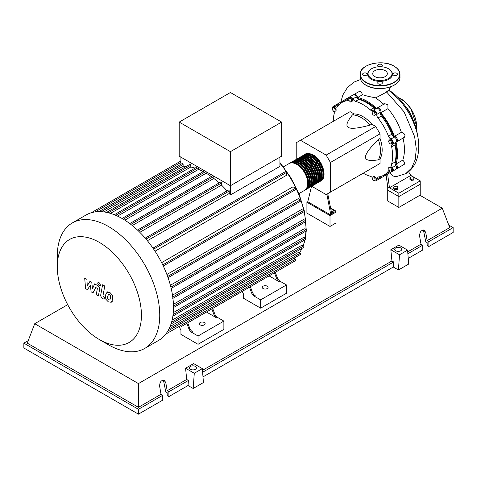 <?xml version="1.0" encoding="UTF-8"?>
<svg xmlns="http://www.w3.org/2000/svg" width="477" height="477" viewBox="0 0 477 477"><rect width="100%" height="100%" fill="white"/><g stroke="black" fill="none" stroke-linecap="round" stroke-linejoin="round"><path stroke-width="0.72" d="M326.87 194.181L330.859 215.085L335.993 212.122L335.993 222.986L330.006 226.444L330.006 215.58L306.914 202.248L307.772 201.753L311.523 186.352M330.006 226.444L306.914 213.112L306.914 202.248M330.859 214.095L335.993 211.138L335.993 212.122L330.006 215.58M408.556 171.714L410.816 175.441L420.225 180.872L420.225 184.229L398.844 196.572L420.225 184.229L420.225 195.087L398.844 207.435L398.844 196.572L387.729 190.15L387.729 186.793L386.03 174.671M398.844 207.435L387.729 201.014L387.729 190.15L398.844 196.572L398.844 193.215L387.729 186.793M395.087 163.539A41.714 24.083 -120 0 0 396.703 153.367A41.714 24.083 -120 0 0 395.415 142.671M393.692 136.637A41.714 24.083 -120 0 0 380.187 113.24M375.822 108.738A41.714 24.083 -120 0 0 357.583 98.584M330.823 209.153L331.867 208.992L333.447 209.904L332.868 211.15L331.271 211.394M332.868 211.15L332.868 212.295L333.447 209.904M332.868 212.295L331.497 212.509M335.993 211.138L330.597 208.02M330.859 215.085L307.772 201.753M331.712 213.607L327.729 193.686M311.684 186.239L326.155 194.598L330.43 192.124L330.43 162.502L326.155 155.097L375.757 126.459L380.032 133.864L380.032 138.497L378.321 139.487C369.693 148.061 365.418 153.922 365.495 157.07C365.418 160.302 369.693 161.226 378.321 159.843L380.032 158.859L380.032 163.492L375.757 165.96M330.43 162.502L380.032 133.864M330.43 192.124L380.032 163.492M326.155 155.097L300.498 140.286L296.223 142.754L296.223 159.461M300.498 140.286L350.1 111.648L354.113 113.967L352.402 114.951C346.892 121.73 345.557 125.892 348.389 127.448C351.078 129.082 358.293 128.313 370.033 125.129L371.744 124.145L375.757 126.459M354.113 113.967A27.213 15.711 60 0 1 371.744 124.145M370.033 125.129A27.213 15.711 -120 0 0 352.402 114.951M378.321 159.843A27.213 15.711 -120 0 0 378.321 139.487M380.032 138.497A27.213 15.711 60 0 1 380.032 158.859M391.665 142.575L391.253 144.102L389.727 143.696L388.612 141.758L389.017 140.232L390.544 140.643L391.665 142.575L392.654 142.003L392.243 143.529L391.253 144.102M390.544 140.643L391.539 140.071L390.013 139.66L389.017 140.232M391.539 140.071L392.654 142.003M374.409 112.435L375.196 114.468L374.409 115.595L372.829 114.683L372.036 112.644L372.829 111.523L374.409 112.435L375.399 111.862L376.192 113.896L375.196 114.468M376.192 113.896L374.409 115.595M375.399 111.862L373.819 110.95L372.829 111.523M349.85 98.071L351.37 99.425L351.782 101.422L350.667 102.066L349.14 100.713L348.729 98.715L350.839 97.499L352.366 98.852L351.37 99.425M352.366 98.852L352.771 100.85L351.782 101.422M352.771 100.85L351.656 101.494M332.368 107.903L333.739 107.784L335.104 109.483L335.104 111.308L333.739 111.433L332.368 109.728L332.368 107.903L334.729 107.212L333.739 107.784M334.729 107.212L336.094 108.911L335.104 109.483M336.094 108.911L336.094 110.736L335.104 111.308M374.028 180.682L372.501 179.328L372.09 177.331L373.211 176.687L374.737 178.04L375.143 180.038L374.028 180.682M374.737 178.04L375.727 177.462L374.201 176.114L373.211 176.687M375.727 177.462L376.138 179.465M391.504 170.849L390.138 170.969L388.767 169.269L388.767 167.445L390.138 167.32L391.504 169.025L391.504 170.849L392.499 170.277L392.499 168.453L391.504 169.025M390.138 167.32L391.128 166.747L388.767 167.445M391.128 166.747L392.499 168.453M372.126 177.492A3.631 2.093 -120 0 0 370.355 176.257A41.958 24.226 60 0 1 363.194 173.211M349.116 98.489A3.023 1.747 60 0 1 349.736 96.879A3.023 1.747 60 0 1 352.891 98.864A3.631 2.093 -120 0 0 355.508 101.351A41.958 24.226 60 0 1 370.355 109.919A3.631 2.093 -120 0 0 372.805 110.563A3.631 2.093 -120 0 0 372.966 110.455A3.023 1.747 60 0 1 373.097 110.366A3.023 1.747 60 0 1 375.518 111.272A3.023 1.747 60 0 1 376.741 114.438A3.631 2.093 -120 0 0 377.993 117.986A41.958 24.226 60 0 1 388.487 136.166A3.631 2.093 -120 0 0 390.931 139.028A3.023 1.747 60 0 1 393.066 141.669A3.023 1.747 60 0 1 392.643 144.215A3.023 1.747 60 0 1 392.493 144.281A3.631 2.093 -120 0 0 392.321 144.364A3.631 2.093 -120 0 0 391.653 146.815L395.075 144.841A3.631 2.093 60 0 1 395.534 142.545M391.653 146.815A41.958 24.226 60 0 1 391.653 163.957A3.631 2.093 -120 0 0 392.493 167.463A3.023 1.747 60 0 1 392.643 171.189A3.023 1.747 60 0 1 390.931 170.915A3.631 2.093 -120 0 0 390.907 170.903M395.075 144.841A41.958 24.226 60 0 1 395.075 161.983L391.653 163.957M392.493 167.463L395.916 165.489A3.631 2.093 60 0 1 395.075 161.983M377.993 117.986L381.409 116.012A3.631 2.093 60 0 1 380.157 112.465L376.741 114.438M381.409 116.012A41.958 24.226 60 0 1 391.909 134.192L388.487 136.166M390.931 139.028L394.354 137.048A3.631 2.093 60 0 1 391.909 134.192M355.508 101.351L358.925 99.371A3.631 2.093 60 0 1 356.313 96.891L352.891 98.864M358.925 99.371A41.958 24.226 60 0 1 373.771 107.945L370.355 109.919M375.989 108.696A3.631 2.093 60 0 1 373.771 107.945M338.771 104.964A3.631 2.093 60 0 1 338.342 104.713L334.926 106.687A3.631 2.093 -120 0 0 336.971 107.015A3.631 2.093 -120 0 0 337.37 106.651A41.958 24.226 60 0 1 341.949 102.466A41.958 24.226 60 0 1 347.864 100.593A3.631 2.093 -120 0 0 348.377 100.432A3.631 2.093 -120 0 0 348.943 99.765M341.949 102.466L345.372 100.492A41.958 24.226 60 0 1 348.8 99.073M333.262 121.373A41.958 24.226 60 0 1 334.204 113.645A3.631 2.093 -120 0 0 333.989 111.409M389.703 170.426A3.631 2.093 -120 0 0 388.886 170.593A3.631 2.093 -120 0 0 388.487 170.951A41.958 24.226 60 0 1 383.907 175.137A41.958 24.226 60 0 1 377.993 177.015A3.631 2.093 -120 0 0 377.48 177.176A3.631 2.093 -120 0 0 376.741 179.113A3.023 1.747 60 0 1 376.12 180.729A3.023 1.747 60 0 1 374.415 180.455M390.21 170.963A41.958 24.226 60 0 1 387.33 173.163L383.907 175.137M376.741 179.113L380.157 177.14A3.631 2.093 60 0 1 380.157 176.639M332.588 107.778A3.023 1.747 60 0 1 333.214 106.413L336.637 104.439A3.023 1.747 60 0 1 338.342 104.713M349.736 96.879L353.159 94.905A3.023 1.747 60 0 1 356.313 96.891M376.389 108.482A3.023 1.747 60 0 1 376.52 108.392A3.023 1.747 60 0 1 378.935 109.299A3.023 1.747 60 0 1 380.157 112.465M394.354 137.048A3.023 1.747 60 0 1 396.482 139.689A3.023 1.747 60 0 1 396.059 142.241A3.023 1.747 60 0 1 395.916 142.307M395.916 165.489A3.023 1.747 60 0 1 396.059 169.216L392.643 171.189M380.157 177.14A3.023 1.747 60 0 1 379.543 178.756L376.12 180.729M333.214 106.413A3.023 1.747 60 0 1 334.926 106.687M304.833 154.5A15.479 8.938 60 0 1 305.244 154.232A15.479 8.938 60 0 1 312.984 154.995A15.479 8.938 60 0 1 323.102 168.637A15.479 8.938 60 0 1 320.729 181.045A15.479 8.938 60 0 1 320.288 181.272M298.9 193.644L304.475 190.424A15.479 8.938 -120 0 0 306.848 178.022A15.479 8.938 -120 0 0 296.736 164.38A15.479 8.938 -120 0 0 288.996 163.611L283.416 166.831M307.415 153.999A14.996 8.658 60 0 1 312.984 155.395A14.996 8.658 60 0 1 322.249 167.016A14.996 8.658 60 0 1 322.011 179.28M289.438 163.384A15.479 8.938 60 0 1 289.855 163.116A15.479 8.938 60 0 1 297.594 163.885A15.479 8.938 60 0 1 307.707 177.527A15.479 8.938 60 0 1 305.334 189.929A15.479 8.938 60 0 1 304.892 190.156M305.334 189.929L306.186 189.435A15.479 8.938 -120 0 0 308.559 177.033A15.479 8.938 -120 0 0 298.447 163.39A15.479 8.938 -120 0 0 290.708 162.621L289.855 163.116M291.149 162.401A15.479 8.938 60 0 1 291.56 162.132A15.479 8.938 60 0 1 299.306 162.895A15.479 8.938 60 0 1 309.418 176.538A15.479 8.938 60 0 1 307.045 188.946A15.479 8.938 60 0 1 306.604 189.172M307.045 188.946L307.898 188.451A15.479 8.938 -120 0 0 310.271 176.043A15.479 8.938 -120 0 0 300.158 162.401A15.479 8.938 -120 0 0 292.419 161.637L291.56 162.132M292.86 161.411A15.479 8.938 60 0 1 293.272 161.143A15.479 8.938 60 0 1 301.011 161.912A15.479 8.938 60 0 1 311.129 175.554A15.479 8.938 60 0 1 308.756 187.956A15.479 8.938 60 0 1 308.315 188.182M308.756 187.956L309.609 187.461A15.479 8.938 -120 0 0 311.982 175.059A15.479 8.938 -120 0 0 301.869 161.417A15.479 8.938 -120 0 0 294.13 160.648L293.272 161.143M294.565 160.421A15.479 8.938 60 0 1 294.983 160.153A15.479 8.938 60 0 1 302.722 160.922A15.479 8.938 60 0 1 312.834 174.564A15.479 8.938 60 0 1 310.461 186.966A15.479 8.938 60 0 1 310.026 187.193M310.461 186.966L311.32 186.477A15.479 8.938 -120 0 0 313.693 174.069A15.479 8.938 -120 0 0 303.581 160.427A15.479 8.938 -120 0 0 295.841 159.664L294.983 160.153M296.277 159.437A15.479 8.938 60 0 1 296.694 159.169A15.479 8.938 60 0 1 304.433 159.932A15.479 8.938 60 0 1 314.546 173.574A15.479 8.938 60 0 1 312.173 185.982A15.479 8.938 60 0 1 311.737 186.209M312.173 185.982L313.031 185.487A15.479 8.938 -120 0 0 315.404 173.085A15.479 8.938 -120 0 0 305.292 159.443A15.479 8.938 -120 0 0 297.547 158.674L296.694 159.169M297.988 158.447A15.479 8.938 60 0 1 298.405 158.179A15.479 8.938 60 0 1 306.145 158.948A15.479 8.938 60 0 1 316.257 172.591A15.479 8.938 60 0 1 313.884 184.993A15.479 8.938 60 0 1 313.443 185.219M313.884 184.993L314.742 184.498A15.479 8.938 -120 0 0 317.116 172.096A15.479 8.938 -120 0 0 306.997 158.453A15.479 8.938 -120 0 0 299.258 157.684L298.405 158.179M299.699 157.458A15.479 8.938 60 0 1 300.116 157.195A15.479 8.938 60 0 1 307.856 157.959A15.479 8.938 60 0 1 317.968 171.601A15.479 8.938 60 0 1 315.595 184.009A15.479 8.938 60 0 1 315.154 184.235M315.595 184.009L316.448 183.514A15.479 8.938 -120 0 0 318.821 171.106A15.479 8.938 -120 0 0 308.708 157.464A15.479 8.938 -120 0 0 300.969 156.7L300.116 157.195M301.41 156.474A15.479 8.938 60 0 1 301.828 156.206A15.479 8.938 60 0 1 309.567 156.975A15.479 8.938 60 0 1 319.679 170.611A15.479 8.938 60 0 1 317.306 183.019A15.479 8.938 60 0 1 316.865 183.246M317.306 183.019L318.159 182.524A15.479 8.938 -120 0 0 320.532 170.122A15.479 8.938 -120 0 0 310.42 156.48A15.479 8.938 -120 0 0 302.68 155.711L301.828 156.206M303.122 155.484A15.479 8.938 60 0 1 303.533 155.216A15.479 8.938 60 0 1 311.278 155.985A15.479 8.938 60 0 1 321.391 169.627A15.479 8.938 60 0 1 319.018 182.029A15.479 8.938 60 0 1 318.576 182.256M319.018 182.029L319.87 181.54A15.479 8.938 -120 0 0 322.243 169.132A15.479 8.938 -120 0 0 312.131 155.49A15.479 8.938 -120 0 0 304.392 154.727L303.533 155.216M305.709 154.989A14.996 8.658 60 0 1 311.278 156.378A14.996 8.658 60 0 1 320.538 168.005A14.996 8.658 60 0 1 320.3 180.264M303.998 155.979A14.996 8.658 60 0 1 309.567 157.368A14.996 8.658 60 0 1 318.827 168.995A14.996 8.658 60 0 1 318.588 181.254M302.287 156.963A14.996 8.658 60 0 1 307.856 158.352A14.996 8.658 60 0 1 317.116 169.979A14.996 8.658 60 0 1 316.877 182.238M300.576 157.953A14.996 8.658 60 0 1 306.145 159.342A14.996 8.658 60 0 1 315.404 170.969A14.996 8.658 60 0 1 315.166 183.228M298.864 158.936A14.996 8.658 60 0 1 304.433 160.332A14.996 8.658 60 0 1 313.693 171.953A14.996 8.658 60 0 1 313.461 184.217M297.153 159.926A14.996 8.658 60 0 1 302.722 161.315A14.996 8.658 60 0 1 311.982 172.942A14.996 8.658 60 0 1 311.749 185.201M295.442 160.916A14.996 8.658 60 0 1 301.011 162.305A14.996 8.658 60 0 1 310.277 173.932A14.996 8.658 60 0 1 310.038 186.191M293.737 161.9A14.996 8.658 60 0 1 299.306 163.295A14.996 8.658 60 0 1 308.565 174.916A14.996 8.658 60 0 1 308.327 187.175M292.025 162.89A14.996 8.658 60 0 1 297.594 164.279A14.996 8.658 60 0 1 306.854 175.906A14.996 8.658 60 0 1 306.616 188.165M108.523 344.835L99.359 339.546A59.488 34.35 -120 0 0 99.365 339.546A59.488 34.35 -120 0 0 141.43 315.261A59.488 34.35 -120 0 0 99.365 242.399A59.488 34.35 -120 0 0 57.294 266.685A59.488 34.35 -120 0 0 99.359 339.546L108.523 344.835A72.444 41.827 -120 0 0 144.746 348.425A72.444 41.827 -120 0 0 155.848 290.374A72.444 41.827 -120 0 0 108.523 226.533A72.444 41.827 -120 0 0 72.301 222.944A72.444 41.827 -120 0 0 57.294 256.107L57.294 266.685M144.746 348.425L158.483 340.489A72.444 41.827 -120 0 0 163.003 337.126A72.444 41.827 -120 0 0 167.886 330.984A72.444 41.827 -120 0 0 171.076 323.859A72.444 41.827 -120 0 0 172.895 315.947A72.444 41.827 -120 0 0 173.485 307.325A72.444 41.827 -120 0 0 172.895 298.024A72.444 41.827 -120 0 0 171.076 288.013A72.444 41.827 -120 0 0 167.886 277.209A72.444 41.827 -120 0 0 163.003 265.427A72.444 41.827 -120 0 0 153.308 248.63A72.444 41.827 -120 0 0 145.545 238.512A72.444 41.827 -120 0 0 137.781 230.343A72.444 41.827 -120 0 0 130.024 223.767A72.444 41.827 -120 0 0 122.261 218.603A72.444 41.827 -120 0 0 114.498 214.805A72.444 41.827 -120 0 0 106.735 212.42A72.444 41.827 -120 0 0 98.977 211.621A72.444 41.827 -120 0 0 91.214 212.778A72.444 41.827 -120 0 0 86.039 215.014L72.301 222.944M263.131 288.555A2.904 1.675 180 0 1 262.278 287.369A2.904 1.675 180 0 1 264.073 285.818A2.904 1.675 180 0 1 267.233 286.182A2.904 1.675 180 0 1 268.086 287.369A2.904 1.675 180 0 1 266.291 288.919A2.904 1.675 180 0 1 263.131 288.555M200.191 324.891A2.904 1.675 180 0 1 199.338 323.704A2.904 1.675 180 0 1 201.127 322.16A2.904 1.675 180 0 1 204.293 322.524A2.904 1.675 180 0 1 205.146 323.704A2.904 1.675 180 0 1 203.351 325.254A2.904 1.675 180 0 1 200.191 324.891M279.933 157.142L279.933 166.366L230.421 194.95A69.421 40.08 -120 0 0 229.228 193.483L147.399 240.724M153.654 249.131L286.427 172.477L286.427 175.339L155.025 251.206M161.637 262.648L293.033 186.787L295.513 188.218A0.727 0.417 60 0 1 295.984 188.856A0.727 0.417 60 0 1 295.877 189.441L162.961 266.178M166.896 274.496L298.238 198.665L300.349 199.881A0.727 0.417 60 0 1 300.82 200.519A0.727 0.417 60 0 1 300.707 201.103L167.791 277.841M170.384 285.264L301.625 209.492L303.503 210.578A0.727 0.417 60 0 1 303.98 211.216A0.727 0.417 60 0 1 303.867 211.8L170.951 288.537M172.495 295.168L303.575 219.492L305.304 220.487A0.727 0.417 60 0 1 305.775 221.131A0.727 0.417 60 0 1 305.668 221.71L172.752 298.447M173.419 304.302L304.26 228.757L305.888 229.699A0.727 0.417 -120 0 1 306.359 230.337A0.727 0.417 -120 0 1 306.252 230.922L305.405 238.303M173.264 312.656L303.736 237.331L305.304 238.232A0.727 0.417 -120 0 1 305.775 238.876A0.727 0.417 -120 0 1 305.668 239.454L172.865 316.126M172.108 320.145L301.959 245.178L303.503 246.066A0.727 0.417 -120 0 1 303.98 246.704A0.727 0.417 -120 0 1 303.867 247.289L171.04 323.978M170.104 326.506L298.781 252.214L300.349 253.12A0.727 0.417 -120 0 1 300.82 253.758A0.727 0.417 -120 0 1 300.707 254.336L167.85 331.044M230.421 151.662L179.191 122.088L179.191 156.158L230.421 185.732L281.645 156.158L281.645 122.088L230.421 151.662L230.421 194.95M179.191 122.088L230.421 92.514L281.645 122.088M180.902 164.279L180.902 157.142M186.382 166.342A69.421 40.08 -120 0 0 183.12 166.234L183.12 164.428A0.727 0.417 -120 0 0 182.804 163.7A0.727 0.417 -120 0 0 182.25 163.504L98.846 211.657M195.051 168.137A69.421 40.08 -120 0 0 190.806 167.004L190.806 165.221A0.727 0.417 -120 0 0 190.49 164.487A0.727 0.417 -120 0 0 189.929 164.297L106.532 212.45M203.25 171.595A69.421 40.08 -120 0 0 198.492 169.389L198.492 167.582A0.727 0.417 -120 0 0 198.426 167.26M211.257 176.52A69.421 40.08 -120 0 0 206.171 173.217L206.171 171.732M219.17 182.906A69.421 40.08 -120 0 0 213.857 178.446L213.857 176.454A0.727 0.417 -120 0 0 213.797 176.132M227.016 190.895A69.421 40.08 -120 0 0 221.543 185.136L221.543 182.965A0.727 0.417 -120 0 0 221.227 182.238A0.727 0.417 -120 0 0 220.666 182.041L137.483 230.063M229.228 193.483L229.228 191.044A0.727 0.417 -120 0 0 228.906 190.317A0.727 0.417 -120 0 0 228.352 190.12L145.211 238.124M221.543 185.136L139.815 232.323M213.857 178.446L132.29 225.538M206.171 173.217L124.849 220.171M198.492 169.389L117.533 216.129M190.806 167.004L110.467 213.386M183.12 166.234L103.956 211.937M188.809 328.587A4.836 2.79 -120 0 0 191.826 332.403L192.678 331.914A4.836 2.79 60 0 1 189.667 328.093L188.809 328.587L186.889 323.346M216.796 317.986L217.649 317.497A4.836 2.79 60 0 1 214.638 313.675L213.779 314.17A4.836 2.79 -120 0 0 216.796 317.986L206.481 312.036A0.727 0.417 -120 0 0 206.487 312.03L187.741 322.851L189.667 328.093M217.649 317.497L223.874 321.093L198.05 335.999L191.826 332.403M187.741 322.851L206.481 312.036M251.409 292.449A4.836 2.79 -120 0 0 254.42 296.265L255.278 295.77A4.836 2.79 60 0 1 252.267 291.954L251.409 292.449L249.483 287.202M279.391 281.847L280.249 281.352A4.836 2.79 60 0 1 277.238 277.536L276.38 278.031A4.836 2.79 -120 0 0 279.391 281.847L269.076 275.891A0.727 0.417 -120 0 0 269.094 275.885A0.727 0.417 -120 0 0 269.088 275.891L250.342 286.713L252.267 291.954M244.123 290.302A0.727 0.417 -120 0 1 244.111 290.302L212.712 308.434L214.638 313.675M213.779 314.17L211.86 308.929M179.62 327.538L180.944 330.334L180.944 334.419L198.05 344.299L223.874 329.386L223.874 321.093M181.516 326.447A0.727 0.417 -120 0 0 181.522 326.441L295.877 260.418A0.727 0.417 -120 0 0 295.984 259.84A0.727 0.417 -120 0 0 295.513 259.202L293.904 258.272M286.283 265.957A0.727 0.417 60 0 1 286.272 265.963L275.312 272.295L277.238 277.536M280.249 281.352L286.474 284.948L260.651 299.86L254.42 296.265M276.38 278.031L274.454 272.784M242.221 291.399L243.544 294.19L243.544 298.28L260.651 308.154L286.474 293.242L286.474 284.948M198.05 344.299L198.05 335.999M260.651 308.154L260.651 299.86M286.427 172.477A0.727 0.417 -120 0 0 286.105 171.75A0.727 0.417 -120 0 0 285.55 171.553L152.95 248.112M108.559 294.446L107.653 296.342L107.742 298.829L108.661 299.8L109.752 299.991L110.658 298.077L110.569 295.603L109.627 294.625L108.452 294.494M107.122 292.162L105.495 295.096L105.816 299.174L108.285 301.828L111.183 302.275L112.816 299.323L112.489 295.257L110.008 292.598L106.89 292.276L107.754 291.775M111.183 302.275L112.28 301.661M102.621 284.781L100.802 294.536C100.474 296.008 101.16 297.356 102.847 298.578L104.075 299.288L104.433 297.38L103.604 296.903L102.99 295.645L104.779 286.027L102.621 284.781M98.995 285.502L99.92 285.592L100.307 284.745L98.995 282.473L98.071 282.384L97.684 283.231L98.995 285.502M87.488 289.706L90.35 285.085L91.107 291.799L92.997 292.89L96.104 286.79L96.777 287.178L97.391 288.436L96.229 294.762L98.387 296.008L99.574 289.533C99.896 288.054 99.21 286.707 97.523 285.496L94.661 283.851L92.496 288.782L91.757 282.175L90.07 281.203L87.267 285.765L86.915 279.379L84.685 278.091L85.598 288.615L87.488 289.706M388.982 90.207A42.906 24.768 60 0 1 417.703 136.392M409.946 178.332L410.524 177.086L412.683 176.752L414.263 177.665L413.684 178.911L411.526 179.245L409.946 178.332L409.946 179.477L411.526 180.389L411.526 179.245M413.684 178.911L413.684 180.056L414.263 177.665M413.684 180.056L411.526 180.389M393.692 187.711L394.27 186.465L396.429 186.131L398.009 187.044L397.43 188.29L395.272 188.624L393.692 187.711L393.692 188.856L395.272 189.768L395.272 188.624M397.43 188.29L397.43 189.435L398.009 188.188L398.009 187.044M397.43 189.435L395.272 189.768M380.986 176.412A3.023 1.747 60 0 1 380.396 178.261A3.023 1.747 60 0 1 379.907 178.398M391.593 171.249A42.906 24.768 60 0 1 388.654 173.491A42.906 24.768 60 0 1 383.699 175.256M402.97 137.799C404.991 146.445 404.931 153.886 402.791 160.123L404.401 162.144L404.585 164.1L396.918 168.721A3.023 1.747 60 0 1 396.429 168.864M402.791 160.123L395.976 164.052A3.023 1.747 60 0 1 396.918 168.721M392.643 144.215L396.059 142.241A42.906 24.768 60 0 1 395.976 164.052M341.741 102.591A42.906 24.768 60 0 1 345.753 99.18A42.906 24.768 60 0 1 349.158 97.755M353.648 94.762A3.023 1.747 60 0 1 354.012 94.41A3.023 1.747 60 0 1 357.583 97.558L362.562 94.684C365.948 95.859 370.355 96.903 375.769 97.809L384.08 104.475M357.583 97.558A42.906 24.768 60 0 1 376.532 108.386L373.097 110.366M377.009 108.249A3.023 1.747 60 0 1 377.373 107.897A3.023 1.747 60 0 1 380.181 109.299A3.023 1.747 60 0 1 380.747 112.805L387.962 108.643C393.907 115.678 398.384 123.573 401.384 132.314L394.354 136.368A3.023 1.747 60 0 1 397.108 138.616A3.023 1.747 60 0 1 396.918 141.747A3.023 1.747 60 0 1 396.429 141.884M380.747 112.805A42.906 24.768 60 0 1 394.354 136.368M401.384 132.314L403.339 132.988L404.496 134.162L404.973 135.528L404.556 137.149L396.918 141.747M377.373 107.897L384.73 103.652L387.89 104.857L387.962 108.643M354.012 94.41L359.783 91.185L361.155 91.828L362.562 94.684M337.126 104.302A3.023 1.747 60 0 1 337.495 103.944L343.965 100.403M337.495 103.944A3.023 1.747 60 0 1 339.391 104.362M386.752 91.465C389.548 89.783 389.518 89.974 386.656 92.043L375.769 97.809M390.001 172.716L392.702 175.888L395.809 176.776L405.641 173.711M410.816 175.441L389.441 187.783L387.628 174.027M420.225 180.872L398.844 193.215M380.855 66.732A2.296 1.33 0 0 0 382.327 65.492A2.296 1.33 0 0 0 381.66 64.556A2.296 1.33 0 0 0 379.155 64.27A2.296 1.33 0 0 0 377.736 65.492A2.296 1.33 0 0 0 378.41 66.434A2.296 1.33 0 0 0 379.209 66.732M393.525 75.157A2.296 1.33 0 0 0 396.029 75.449A2.296 1.33 0 0 0 397.448 74.221A2.296 1.33 0 0 0 396.775 73.285A2.296 1.33 0 0 0 394.27 72.999A2.296 1.33 0 0 0 392.851 74.221A2.296 1.33 0 0 0 393.525 75.157M378.41 83.886A2.296 1.33 0 0 0 380.914 84.179A2.296 1.33 0 0 0 382.327 82.95A2.296 1.33 0 0 0 381.66 82.014A2.296 1.33 0 0 0 379.155 81.722A2.296 1.33 0 0 0 377.736 82.95A2.296 1.33 0 0 0 378.41 83.886M363.289 75.157A2.296 1.33 0 0 0 365.793 75.449A2.296 1.33 0 0 0 367.212 74.221A2.296 1.33 0 0 0 366.539 73.285A2.296 1.33 0 0 0 364.034 72.999A2.296 1.33 0 0 0 362.615 74.221A2.296 1.33 0 0 0 363.289 75.157M390.961 70.805L391.343 71.3A12.39 7.155 180 0 1 387.062 80.112A12.39 7.155 180 0 1 371.267 79.283A12.39 7.155 180 0 1 368.721 71.3L369.103 70.805A11.973 6.911 180 0 1 388.499 68.742A11.973 6.911 180 0 1 390.961 70.805A11.973 6.911 180 0 1 386.823 79.325A11.973 6.911 180 0 1 371.565 78.52A11.973 6.911 180 0 1 369.103 70.811M374.874 76.606A7.292 4.21 0 0 0 382.822 77.518A7.292 4.21 0 0 0 387.324 73.631A7.292 4.21 0 0 0 385.189 70.65A7.292 4.21 0 0 0 377.241 69.737A7.292 4.21 0 0 0 372.74 73.631A7.292 4.21 0 0 0 374.874 76.606M395.713 250.789A3.506 2.027 180 0 1 394.688 249.358A3.506 2.027 180 0 1 396.852 247.485A3.506 2.027 180 0 1 400.674 247.927A3.506 2.027 180 0 1 401.7 249.358A3.506 2.027 180 0 1 399.535 251.23A3.506 2.027 180 0 1 395.713 250.789M190.472 369.287A3.506 2.027 180 0 1 189.441 367.856A3.506 2.027 180 0 1 191.605 365.984A3.506 2.027 180 0 1 195.433 366.425A3.506 2.027 180 0 1 196.458 367.856A3.506 2.027 180 0 1 194.294 369.729A3.506 2.027 180 0 1 190.472 369.287M162.729 395.278L138.443 409.302L138.443 414.161L162.729 400.137L162.729 395.278L161.023 394.294L159.622 386.197C159.753 381.862 161.345 379.925 164.392 380.372L165.781 382.643L167.177 390.735L168.888 391.724L168.888 396.584L167.177 395.594L167.177 392.714L165.805 391.921L163.426 380.091M138.443 414.161L23.85 348.001L23.85 343.142L28.244 340.602M408.234 258.397L422.705 250.043L422.705 245.184L420.994 244.194L419.599 236.103C419.73 231.768 421.322 229.825 424.369 230.272L425.752 232.543L427.153 240.641L428.865 241.63L428.865 246.49L427.153 245.5L427.153 242.614L425.782 241.821L423.397 229.997M398.42 269.988L399.523 254.778L407.579 250.127L408.682 264.067L398.42 269.988L393.286 267.025L202.987 376.896M193.173 388.487L194.282 373.27L202.331 368.626L203.44 382.56L193.173 388.487L188.045 385.523L168.888 396.584M188.045 385.523L188.415 380.449L168.888 391.724M188.415 380.449L186.704 379.465L167.177 390.735M138.443 409.302L23.85 343.142M161.023 394.294L138.443 407.328L27.272 343.142L34.732 323.704L67.698 304.672M422.705 245.184L407.865 253.752M448.756 225.072L453.15 227.607L453.15 232.466L428.865 246.49M453.15 227.607L428.865 241.63M420.994 244.194L407.716 251.862M419.915 195.266L442.268 208.175L449.728 227.607L427.153 240.641M194.282 373.27L185.571 368.244L193.626 363.593L202.331 368.626M186.704 379.465L185.571 368.244M399.523 254.778L390.818 249.751L398.867 245.1L407.579 250.127M393.286 267.025L393.656 261.956L391.945 260.967L390.818 249.751M393.656 261.956L202.618 372.251M391.945 260.967L202.469 370.361M138.443 407.328L138.443 383.586L34.732 323.704M442.268 208.175L138.443 383.586M348.776 100.069L347.864 100.593M388.487 170.951L389.399 170.426M295.472 257.359L294.172 258.427A69.421 40.08 -120 0 0 295.406 257.401M299.568 252.667A69.421 40.08 -120 0 0 302.03 248.35M303.092 245.834A69.421 40.08 -120 0 0 304.815 239.949M305.161 238.154A69.421 40.08 -120 0 0 305.912 231.112M305.96 229.747A69.421 40.08 -120 0 0 305.972 228.364A69.421 40.08 -120 0 0 305.656 221.716M305.554 220.708A69.421 40.08 -120 0 0 304.01 211.353M303.98 211.222A69.421 40.08 -120 0 0 279.933 163.289M138.419 230.951L221.543 182.965M130.835 224.387L213.857 176.454M123.275 219.199L205.831 171.535M115.774 215.336L198.492 167.582M108.392 212.802L190.806 165.221M101.285 211.681L183.12 164.428M172.763 297.01L305.304 220.487M162.74 264.878L295.513 188.218M170.867 287.154L303.503 210.578M167.636 276.499L300.349 199.881M173.473 306.145L305.888 229.699M173.073 314.576L305.304 238.232M165.746 334.121L295.513 259.202M171.571 322.237L303.503 246.066M168.995 328.951L300.349 253.12M95.185 211.907L180.902 162.418M146.028 239.078L229.228 191.044M386.662 92.043L404.061 111.803L414.638 136.708L416.278 148.848L415.252 159.562L411.621 168.065L405.647 173.711C420.446 165.269 421.805 142.587 414.191 124.3C410.53 114.945 405.367 106.592 398.7 99.228L388.833 90.35M416.302 129.201A22.371 12.915 -120 0 0 416.546 126.113A22.371 12.915 -120 0 0 397.931 97.386M410.596 114.665A22.133 12.778 -120 0 0 407.668 109.591M404.955 105.596A22.371 12.915 60 0 1 412.7 119.011M400.811 98.763A22.133 12.778 60 0 1 416.546 125.916M365.925 85.133A19.956 11.52 0 0 0 387.67 87.631A19.956 11.52 0 0 0 399.988 76.988C400.835 87.023 377.396 92.556 365.972 85.246C362.138 82.974 360.171 80.219 360.075 76.988A19.956 11.52 0 0 0 365.925 85.133M394.056 85.18A19.712 11.382 180 0 1 366.092 85.234M394.145 66.273A19.956 11.52 180 0 1 399.988 74.418A19.956 11.52 180 0 1 387.67 85.061A19.956 11.52 180 0 1 365.925 82.569A19.956 11.52 180 0 1 360.075 74.418A19.956 11.52 180 0 1 366.008 66.225M366.092 82.271A19.712 11.382 0 0 0 393.972 82.271A19.712 11.382 0 0 0 393.972 66.172A19.712 11.382 0 0 0 366.092 66.172A19.712 11.382 0 0 0 366.092 82.271M164.028 381.63L165.781 382.643M423.999 231.536L425.752 232.543M320.729 181.045C327.937 177.533 322.524 159.825 313.228 154.971C309.036 153.212 306.377 152.962 305.244 154.232M279.933 162.526L290.809 177.647L299.204 194.401L304.511 211.555L306.288 230.152M305.101 239.782L303.247 245.917M302.239 248.225L299.634 252.703M129.762 223.57L212.861 175.596M122.046 218.478L204.591 170.82M197.615 166.652L114.212 214.805M250.342 286.713L269.088 275.891M173.485 307.57L306.252 230.922M180.902 160.987L91.185 212.79M100.79 285.091L99.92 285.592M98.936 281.883L98.071 282.384M386.066 174.987L380.396 178.261M392.613 171.207L388.654 173.491M349.701 96.897L345.753 99.18M388.833 90.481L390.43 86.915M340.781 102.048L342.891 94.923L347.375 87.595L353.934 82.133L360.552 79.516M384.861 175.679L386.185 176.025M397.842 97.296L404.746 101.518L410.888 108.661L416.618 126.017L416.332 129.321M360.075 76.988L360.075 74.418C359.229 64.377 382.673 58.85 394.091 66.16C397.925 68.432 399.893 71.186 399.988 74.418L399.988 76.988"/></g></svg>
